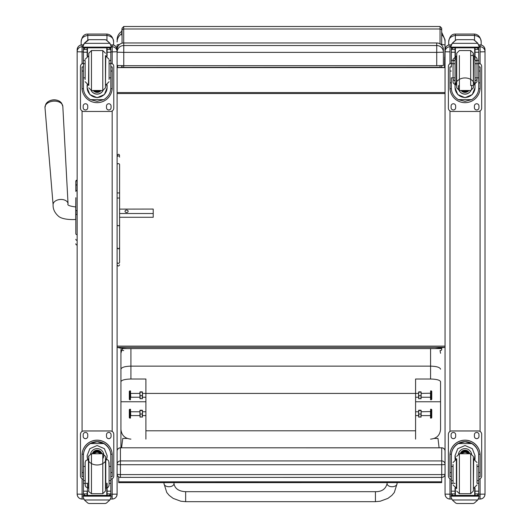 <?xml version="1.0" encoding="UTF-8"?>
<svg xmlns="http://www.w3.org/2000/svg" width="530" height="530" viewBox="0 0 530 530"><rect width="100%" height="100%" fill="white"/><g stroke="black" fill="none" stroke-linecap="round" stroke-linejoin="round"><path stroke-width="0.79" d="M375.425 501.671L185.646 501.671L180.896 501.234L173.171 498.399L169.209 495.398L166.745 492.456L164.002 483.625A4.995 3.1 0 0 0 168.997 486.725A4.995 3.1 0 0 0 173.992 483.625C174.887 488.653 178.769 491.343 185.646 491.681L185.646 501.671L185.646 491.681L375.425 491.681L375.425 501.671L380.176 501.234L387.9 498.399L391.862 495.398L394.327 492.456L397.069 483.625A4.995 3.1 180 0 1 392.074 486.725A4.995 3.1 180 0 1 387.079 483.625L387.079 482.625M440.562 428.293L440.562 429.366C439.953 435.289 436.627 438.542 430.572 439.132M130.917 439.132C124.861 438.542 121.536 435.289 120.933 429.366L120.933 447.797M120.933 429.366L120.933 381.726C121.496 380.089 124.828 379.182 130.917 379.016L145.902 379.016L145.902 439.132M120.933 349.442L120.933 381.726M120.933 362.321L120.933 353.291L122.059 349.257M145.902 401.773L120.933 401.773L120.933 369.198C121.522 367.343 124.855 366.316 130.917 366.137L430.572 366.137L430.572 379.016C436.667 379.182 439.993 380.089 440.562 381.726L440.562 401.773L415.586 401.773M120.933 436.124L120.933 431.029M415.586 439.132L415.586 379.016L430.572 379.016M440.562 381.726L440.562 429.366M440.562 369.198C439.966 367.343 436.634 366.316 430.572 366.137L430.572 348.588M145.902 430.797L415.586 430.797M440.562 353.291L440.066 350.575M418.607 393.412L142.464 393.412M130.446 390.915L130.446 399.759L130.546 391.007L129.731 390.901L129.731 399.759L130.446 399.759M129.731 390.901L129.32 391.319L129.32 399.342L129.731 399.759M130.446 409.273L130.446 418.11L130.546 409.359L129.731 409.253L129.731 418.11L130.446 418.11M129.731 409.253L129.32 409.67L129.32 417.693L129.731 418.11M139.933 415.758L139.933 410.352L140.172 417.163L139.933 415.58L130.758 415.6L130.546 411.558M145.902 415.6L142.464 415.6L142.219 417.163L142.464 410.352L142.464 415.758M142.464 417.011L139.933 417.024M140.172 410.207L142.219 410.207M140.172 410.525L142.219 410.525M140.172 414.003L142.219 414.003M139.933 397.407L139.933 392.001L140.172 398.805L139.933 397.228L130.758 397.242L130.546 393.207M145.902 397.242L142.464 397.242L142.219 398.805L142.464 392.001L142.464 397.407M142.464 398.659L139.933 398.673M140.172 391.849L142.219 391.849M140.172 392.167L142.219 392.167M140.172 395.645L142.219 395.645M430.625 418.11L430.625 409.253L430.519 418.004L431.341 418.11L431.341 409.253L430.625 409.253M421.138 411.77L430.519 411.558L430.519 415.805M431.341 418.11L431.751 417.693L431.751 409.67L431.341 409.253M430.625 399.759L430.625 390.901L430.519 399.653L431.341 399.759L431.341 390.901L430.625 390.901M421.138 393.412L430.519 393.207L430.519 397.454M431.341 399.759L431.751 399.342L431.751 391.319L431.341 390.901M418.607 397.407L418.607 392.001L418.846 398.805L418.607 397.228L415.586 397.242M430.314 397.242L421.138 397.242L420.9 398.805L421.138 392.001L421.138 397.407M421.131 398.673L418.614 398.673M418.846 391.849L420.9 391.849M418.846 392.167L420.9 392.167M418.846 395.645L420.9 395.645M418.607 415.758L418.607 410.352L418.846 417.163L418.607 415.58L415.586 415.6M430.314 415.6L421.138 415.6L420.9 417.163L421.138 410.366L421.138 415.758M421.131 417.024L418.614 417.024M418.846 410.207L420.9 410.207M418.846 410.525L420.9 410.525M418.846 414.003L420.9 414.003M445.054 474.092A3.332 3.332 0 0 1 441.728 477.417L120.429 477.384A3.332 3.293 0 0 1 117.103 474.092A3.332 0.503 0 0 0 120.429 474.595L120.429 464.717A3.332 0.503 180 0 1 117.103 464.214L117.103 474.092A3.332 3.332 0 0 0 120.429 477.417L120.429 474.595L441.728 474.595L441.728 477.384A3.332 3.293 180 0 0 445.054 474.092A3.332 0.503 180 0 1 441.728 474.595L441.728 464.717A3.332 0.503 0 0 0 444.703 464.439A3.332 0.503 0 0 0 445.054 464.214A3.332 3.293 180 0 0 441.728 460.928L441.728 464.717L120.429 464.717L120.429 447.837A3.332 3.293 180 0 0 117.103 451.129A3.332 3.332 0 0 1 120.429 447.797L441.728 447.797A3.332 3.332 0 0 1 445.054 451.129A3.332 3.293 0 0 0 441.728 447.837L441.728 460.928L120.429 460.928A3.332 3.293 0 0 0 117.103 464.214M441.728 447.837L120.429 447.797M440.39 67.588L435.064 67.535L440.39 67.515M435.879 348.568A9.99 5.856 0 0 1 435.064 348.588L439.648 348.568M121.761 67.608L117.673 67.608L121.761 67.403L121.761 65.68L121.761 67.588L435.064 67.535M435.693 348.568L122.503 348.568M121.761 30.826L121.761 35.265M126.272 348.568A9.99 5.856 180 0 0 127.087 348.588L122.132 348.568L117.103 347.322L117.103 239.673M127.087 67.535L121.761 67.588M126.438 348.568L121.761 348.449M127.087 348.568L121.761 348.23M435.064 348.568L445.054 347.322L117.103 347.322M441.689 65.627L441.689 67.515L122.059 67.396L440.039 67.27L444.484 67.608L440.39 67.608M439.589 67.608L122.562 67.608M445.054 43.394L445.054 51.721M441.689 44.447L445.054 44.977L445.054 39.816L441.689 32.237M444.484 67.608L445.054 44.977M117.103 51.721L117.103 44.97A9.99 0.716 0 0 1 119.495 44.507M117.103 44.97L117.103 49.621A6.658 6.658 0 0 1 123.762 42.963L436.733 42.963A6.658 6.658 0 0 1 443.391 49.621A6.658 6.658 0 0 0 436.733 42.956L436.733 52.371L443.391 52.198A6.658 6.658 180 0 0 436.733 45.54L123.762 45.54L123.762 52.371L436.733 52.371L436.733 65.687L443.391 65.515L443.391 49.621M117.673 65.581L117.673 67.608M117.103 247.788L118.349 248.908L119.601 247.788L119.601 164.678A1.245 1.047 180 0 0 117.103 164.678L117.103 93.538L445.054 93.538M117.103 346.123L445.054 346.123M445.054 59.327L444.484 59.327M445.054 92.558L117.103 92.558M436.733 42.956L123.762 42.956L123.762 45.54A6.658 6.658 180 0 0 117.103 52.198L123.762 52.371L123.762 65.687L436.733 65.687M123.762 42.956A6.658 6.658 0 0 0 117.103 49.621L117.103 52.198M117.103 65.515L123.762 65.687M127.273 438.456L122.761 438.456L121.549 447.797M439.092 447.797L437.992 438.442L434.255 438.442M118.707 481.816L118.707 482.638L441.662 482.625L441.662 481.803L118.707 481.816L118.707 476.94M441.662 481.803L441.662 477.417M75.816 188.786L75.816 189.243M75.816 197.716L75.816 232.981M75.73 206.952L75.73 219.433C73.114 219.771 62.454 219.811 58.472 216.214C54.703 212.848 52.914 209.058 53.099 204.838A7.493 4.816 176.1 0 1 60.241 199.472A7.493 4.816 176.1 0 1 68.045 203.811C66.999 205.123 69.562 206.17 75.73 206.952L75.816 197.803M75.816 227.317L75.816 214.537L75.816 227.317M75.816 227.41L75.816 233.737M77.148 210.496L77.016 180.14A1.199 1.199 180 0 0 75.816 181.34A1.199 1.199 180 0 1 77.016 180.14L75.816 181.34L75.816 185.791L75.816 181.366M77.148 184.778L77.016 184.778A1.199 1.014 180 0 0 75.816 185.791L75.816 191.449A1.199 1.014 180 0 1 77.016 190.429L77.148 190.429M75.816 243.787A1.199 1.199 -0 0 0 77.016 244.986L76.645 244.966M75.816 243.827A1.199 1.199 -0 0 0 77.016 245.026A1.199 1.199 -0 0 1 75.816 243.827L75.856 244.131M117.103 491.694L117.103 494.119L112.174 494.185L112.174 499.048L110.525 499.048M117.103 446.154L117.103 454.097M117.103 494.059L117.103 49.846M82.077 499.048C79.083 498.757 77.44 497.113 77.148 494.119A4.929 4.929 180 0 0 82.077 499.048L83.727 499.048L82.077 499.048L82.077 494.185L77.148 494.119L77.148 491.694M77.148 49.846L77.148 494.059M480.081 499.048L478.431 499.048L480.081 499.048C483.075 498.757 484.718 497.113 485.01 494.119L480.081 494.185L480.081 499.048A4.929 4.929 180 0 0 485.01 494.119L485.01 491.694M485.01 494.059L485.01 49.846M449.983 499.048C446.989 498.757 445.346 497.113 445.054 494.119A4.929 4.929 0 0 0 449.983 499.048L451.633 499.048L449.983 499.048L449.983 494.185L445.054 494.119L445.054 491.694M445.054 49.846L445.054 494.059M445.054 49.82L445.054 49.82A4.929 4.929 180 0 1 449.983 44.891L449.983 44.891C446.989 45.182 445.346 46.826 445.054 49.82M453.057 466.44L451.328 466.44L451.328 455.595C451.355 450.579 453.68 446.571 458.311 443.557L465.029 441.742L471.746 443.557L458.311 443.557M471.746 443.557C476.384 446.571 478.709 450.579 478.736 455.595L478.736 466.44L477.007 466.44M475.006 459.49L475.006 455.595L472.296 448.678L465.029 445.525L457.768 448.678L455.058 455.595L455.058 459.49M480.134 476.642L478.802 476.642L480.134 476.649L480.134 455.27A15.105 15.098 180 0 0 465.029 440.172A15.105 15.098 180 0 0 449.93 455.27L449.93 476.649L451.262 476.649L449.93 476.642M453.057 480.664L451.328 480.664L451.375 454.21L449.97 454.21L449.93 455.363M449.97 454.21A15.105 15.098 -0 0 1 465.029 440.264A15.105 15.098 -0 0 1 480.087 454.21L478.689 454.21L478.736 480.664L477.007 480.664M480.134 455.363L480.087 454.21M478.736 480.664L478.736 493.801A1.663 1.663 -50.9 0 1 478.736 493.894L477.073 495.424L475.006 495.424L477.073 495.424M478.736 493.894L475.006 493.894L475.006 495.424M452.295 499.989L455.72 503.076L456.906 503.5L473.164 503.5L474.343 503.076L477.768 499.989L452.295 499.989L451.05 497.153L451.05 495.365L452.501 495.365L451.05 495.365M456.9 503.5L473.158 503.5M451.375 454.21A13.707 13.7 -0 0 1 465.029 441.662A13.707 13.7 -0 0 1 478.689 454.21M475.006 493.894L475.006 487.964M475.006 455.495L474.224 459.258M455.84 459.258L455.058 455.495M475.006 455.429A9.977 9.971 -0 0 1 474.178 459.252M455.886 459.252A9.977 9.971 -0 0 1 455.058 455.429M458.516 453.892A6.658 6.658 -0 0 1 471.548 453.892M455.376 488.084L455.376 495.391L474.688 495.391L474.688 488.084M479.014 495.365L477.563 495.365L479.014 495.365L479.014 497.153L477.768 499.989M451.328 480.664L451.328 493.801A1.663 1.663 50.9 0 0 451.328 493.894L452.951 495.424L455.058 495.424L452.991 495.424M455.058 495.424L455.058 487.964M451.328 479.219A3.332 3.326 -0 0 1 448.387 475.913L448.387 434.269A3.332 3.326 -0 0 1 451.712 430.943L478.351 430.943A3.332 3.326 -0 0 1 481.677 434.269L481.677 475.913A3.332 3.326 -0 0 1 478.736 479.219M448.387 434.308A3.332 3.326 -0 0 1 451.712 430.976L478.351 430.976A3.332 3.326 -0 0 1 481.677 434.308M474.396 436.389L474.396 434.719A2.292 2.286 -0 0 1 476.682 432.434A2.292 2.286 -0 0 1 478.974 434.719L478.974 436.389A2.292 2.286 -0 0 1 476.682 438.674A2.292 2.286 -0 0 1 474.396 436.389M451.09 436.389L451.09 434.719A2.292 2.286 -0 0 1 453.375 432.434A2.292 2.286 -0 0 1 455.667 434.719L455.667 436.389A2.292 2.286 -0 0 1 453.375 438.674A2.292 2.286 -0 0 1 451.09 436.389M478.974 436.349A2.292 2.286 -0 0 1 476.682 438.641A2.292 2.286 -0 0 1 474.396 436.349M455.667 436.349A2.292 2.286 -0 0 1 453.375 438.641A2.292 2.286 -0 0 1 451.09 436.349M467.699 453.753A3.14 3.14 180 0 0 462.365 453.753M468.003 453.753A3.405 3.405 180 0 0 462.061 453.753M468.268 453.753A3.637 3.637 180 0 0 461.796 453.753M468.56 453.753A3.902 3.902 180 0 0 461.504 453.753M456.708 458.742L456.708 488.713M473.356 458.742L473.356 488.713M470.693 493.702L470.693 453.759L473.356 456.416L473.356 491.038L470.693 493.702L459.371 493.702L456.708 491.038M477.007 483.016L477.007 464.412M453.057 464.412L453.057 483.016M478.736 469.732L478.736 477.722M451.328 477.722L451.328 469.732M109.094 77.85L110.83 77.85L110.83 87.808C110.803 92.677 108.471 96.626 103.84 99.653L97.122 101.356L90.405 99.653L103.84 99.653M90.405 99.653C85.774 96.626 83.448 92.677 83.422 87.808L83.422 77.85L85.151 77.85M87.152 84.767L87.152 87.808L89.861 94.565L97.122 97.686L104.383 94.565L107.1 87.808L107.1 84.767M110.797 88.729L112.181 88.729L112.228 66.946L110.896 66.946L112.228 66.952M112.181 88.729A15.105 15.098 0 0 1 97.122 102.674A15.105 15.098 0 0 1 82.064 88.729L83.455 88.729M82.024 66.952L83.356 66.952L82.024 66.946L82.064 88.729M85.151 63.726L83.422 63.726L83.422 49.376L83.594 48.647L85.085 47.76M109.16 47.76L110.657 48.647L110.83 49.376L110.83 77.85M83.422 49.568A1.663 1.663 56.8 0 1 83.422 49.476L87.152 49.476L87.152 47.813M107.1 56.293L107.1 47.813M83.422 49.476L85.085 47.866L87.152 47.866M83.654 44.248L83.137 46.15L84.389 43.188L87.814 40.101L88.994 39.677L84.389 43.334L109.862 43.334L111.108 46.15L111.108 47.813L83.137 47.813L83.137 47.143L111.108 47.143M111.108 46.15L109.862 43.188L106.437 40.101L105.258 39.677L88.994 39.677L105.251 39.697L106.437 40.101M109.862 43.334L106.437 40.194M87.152 49.476L87.152 56.293M87.152 87.609L87.523 84.906M106.729 84.906L107.1 87.609M107.1 87.549A9.977 9.971 0 0 1 97.122 97.454A9.977 9.971 0 0 1 87.152 87.549M103.065 90.491A6.658 6.658 0 0 1 91.18 90.491M103.012 90.497A6.658 6.658 0 0 1 91.233 90.497M87.47 47.813L87.47 56.167M106.782 47.813L106.782 56.167M83.137 46.15L83.137 47.143M109.094 63.726L110.83 63.726M83.422 63.726L83.422 77.85M107.1 49.476L110.823 49.476A1.663 1.663 -56.8 0 1 110.83 49.568M110.823 49.476L109.16 47.813M105.251 39.677L88.994 39.677M83.654 44.381L84.389 43.334M110.83 63.216A3.332 3.326 0 0 1 113.771 66.522L113.771 108.127A3.332 3.326 0 0 1 110.439 111.452L83.806 111.452A3.332 3.326 0 0 1 80.474 108.127L80.474 66.522A3.332 3.326 0 0 1 83.422 63.216M87.761 106.046L87.761 107.709A2.292 2.286 0 0 1 85.469 109.995A2.292 2.286 0 0 1 83.183 107.709L83.183 106.046A2.292 2.286 0 0 1 85.469 103.754A2.292 2.286 0 0 1 87.761 106.046M111.068 106.046L111.068 107.709A2.292 2.286 0 0 1 108.776 109.995A2.292 2.286 0 0 1 106.49 107.709L106.49 106.046A2.292 2.286 0 0 1 108.776 103.754A2.292 2.286 0 0 1 111.068 106.046M83.183 66.946L83.183 66.939A2.292 2.286 0 0 1 83.422 65.919M111.068 66.939L111.068 66.946A2.292 2.286 0 0 0 110.83 65.919M80.474 66.522L80.474 66.489A3.332 3.326 0 0 1 83.422 63.183M110.83 63.183A3.332 3.326 0 0 1 113.771 66.489L113.771 66.522M87.761 107.676A2.292 2.286 0 0 1 85.469 109.962A2.292 2.286 0 0 1 83.183 107.676M111.068 107.676A2.292 2.286 0 0 1 108.776 109.962A2.292 2.286 0 0 1 106.49 107.676M96.135 90.504A3.14 3.14 180 0 0 98.11 90.504M95.87 90.504A3.14 3.14 180 0 0 98.375 90.504M95.301 90.504A3.405 3.405 180 0 0 98.944 90.504M94.897 90.504A3.637 3.637 180 0 0 99.355 90.504M94.499 90.504A3.902 3.902 180 0 0 99.753 90.504M105.45 87.834L105.45 55.544L105.45 87.834L102.787 90.504L102.787 50.549L105.45 53.212M88.801 85.509L88.801 53.212L88.801 85.509M85.151 60.93L85.151 79.513M109.094 79.513L109.094 60.93M83.422 66.535L83.422 74.525M110.83 66.535L110.83 74.525M85.151 466.44L83.422 466.44L83.422 455.595C83.448 450.579 85.774 446.571 90.405 443.557L97.122 441.742L103.84 443.557L90.405 443.557M103.84 443.557C108.471 446.571 110.803 450.579 110.83 455.595L110.83 466.44L109.094 466.44L108.782 461.12L107.597 459.755L105.768 459.212L105.768 488.243L107.305 487.872L108.524 486.785L109.087 485.202L109.094 480.664L110.83 480.664L110.83 466.44M87.152 455.595L89.861 448.678L97.122 445.525L104.383 448.678L107.1 455.595M110.896 476.649L112.228 476.649L112.228 455.27A15.105 15.098 180 0 0 97.122 440.172A15.105 15.098 180 0 0 82.024 455.27L82.024 476.649L83.422 476.649M83.422 455.595L83.468 454.21L82.064 454.21L82.024 455.363M82.064 454.21A15.105 15.098 -0 0 1 97.122 440.264A15.105 15.098 -0 0 1 112.181 454.21L110.777 454.21L110.83 455.595M112.228 455.363L112.181 454.21M110.83 480.664L110.83 493.801A1.663 1.663 -50.9 0 1 110.823 493.894L109.16 495.424L107.1 495.424L109.16 495.424M110.823 493.894L107.1 493.894L107.1 495.424M84.389 499.989L87.814 503.076L88.994 503.5L105.258 503.5L106.437 503.076L109.862 499.989L84.389 499.989L83.137 497.153L83.137 495.365L84.595 495.365L83.137 495.365M88.994 503.5L105.251 503.5M83.468 454.21A13.707 13.7 -0 0 1 97.122 441.662A13.707 13.7 -0 0 1 110.777 454.21M107.1 493.894L107.1 483.34M107.1 455.396C107.802 468.182 86.443 468.182 87.152 455.396M107.1 455.429A9.977 9.971 -0 0 1 106.272 459.252M87.98 459.252A9.977 9.971 -0 0 1 87.152 455.429M90.61 453.892A6.658 6.658 -0 0 1 103.781 455.27A6.658 6.658 -0 0 1 102.8 458.742M103.781 455.224A6.658 6.658 -0 0 1 102.787 458.682M87.47 483.148L87.47 495.391L106.782 495.391L106.782 483.148M111.108 495.365L109.657 495.365L111.108 495.365L111.108 497.153L109.862 499.989M83.422 466.44L83.422 493.801A1.663 1.663 50.9 0 0 83.422 493.894L85.045 495.424L87.152 495.424L85.085 495.424M85.151 480.664L83.422 480.664M87.152 495.424L87.152 491.164L83.422 491.164M83.422 479.219A3.332 3.326 -0 0 1 80.474 475.913L80.474 434.269A3.332 3.326 -0 0 1 83.806 430.943L110.439 430.943A3.332 3.326 -0 0 1 113.771 434.269L113.771 475.913A3.332 3.326 -0 0 1 110.83 479.219M80.474 434.308A3.332 3.326 -0 0 1 83.806 430.976L110.439 430.976A3.332 3.326 -0 0 1 113.771 434.308L113.771 434.269M106.49 436.389L106.49 434.719A2.292 2.286 -0 0 1 108.776 432.434A2.292 2.286 -0 0 1 111.068 434.719L111.068 436.389A2.292 2.286 -0 0 1 108.776 438.674A2.292 2.286 -0 0 1 106.49 436.389M83.183 436.389L83.183 434.719A2.292 2.286 -0 0 1 85.469 432.434A2.292 2.286 -0 0 1 87.761 434.719L87.761 436.389A2.292 2.286 -0 0 1 85.469 438.674A2.292 2.286 -0 0 1 83.183 436.389M111.068 436.349A2.292 2.286 -0 0 1 108.776 438.641A2.292 2.286 -0 0 1 106.49 436.349M87.761 436.349A2.292 2.286 -0 0 1 85.469 438.641A2.292 2.286 -0 0 1 83.183 436.349M99.792 453.753A3.14 3.14 180 0 0 94.453 453.753M100.091 453.753A3.405 3.405 180 0 0 94.154 453.753M100.355 453.753A3.637 3.637 180 0 0 93.889 453.753M100.654 453.753A3.902 3.902 180 0 0 93.591 453.753M88.801 458.742L88.801 488.713M105.45 458.742L105.45 488.713M105.45 456.423L105.45 491.038L105.45 456.396L102.787 453.753L102.787 493.702L105.45 491.038M88.801 456.423L88.801 491.038L88.801 456.423C87.973 456.628 88.861 455.74 91.465 453.753L91.465 493.702C88.861 491.714 87.973 490.826 88.801 491.038M109.094 483.016L109.094 462.544L109.094 483.016M85.151 464.412L85.151 484.91L85.151 464.412M110.83 469.732L110.83 477.722M83.356 477.722L83.356 469.732L83.422 477.722M458.311 99.653C453.68 96.626 451.355 92.677 451.328 87.808L451.328 77.85L455.058 77.85L455.058 87.808L457.768 94.565L465.029 97.686L472.296 94.565L475.006 87.808L475.006 60.446L475.006 77.85L478.736 77.85L478.736 87.808C478.709 92.677 476.384 96.626 471.746 99.653L465.029 101.356L458.311 99.653L471.746 99.653M478.703 88.729L480.087 88.729L480.134 87.576L480.134 66.946L478.802 66.946M480.087 88.729A15.105 15.098 -0 0 1 465.029 102.674A15.105 15.098 -0 0 1 449.97 88.729L451.361 88.729M451.328 66.946L449.93 66.946L449.97 88.729M455.058 77.85L455.058 63.726L451.328 63.726L451.328 49.376L451.5 48.647L452.991 47.76M477.073 47.76L478.563 48.647L478.736 49.376L478.736 77.85M451.328 49.568A1.663 1.663 56.8 0 1 451.328 49.476L455.058 49.476L455.058 47.813M478.736 60.446L475.006 60.446L475.006 47.813M451.328 49.476L452.991 47.866L455.058 47.866L455.058 48.647M451.56 44.248L451.05 46.15L452.295 43.188L455.72 40.101L456.906 39.677L455.72 40.194L452.295 43.334L477.768 43.334L479.014 46.15L479.014 47.813L451.05 47.813L451.05 47.143L479.014 47.143M479.014 46.024L477.768 43.188L474.343 40.101L473.158 39.697L474.343 40.101M477.768 43.334L474.343 40.194M456.9 39.677L473.158 39.677M451.328 63.726L451.328 66.535M455.058 49.476L455.058 63.726M455.058 87.609C454.356 74.723 475.708 74.723 475.006 87.609M475.006 87.549A9.977 9.971 -0 0 1 465.029 97.454A9.977 9.971 -0 0 1 455.058 87.549M471.389 85.509A6.658 6.658 -0 0 1 465.029 94.141A6.658 6.658 -0 0 1 458.669 85.509M471.693 87.437A6.658 6.658 -0 0 1 465.029 94.042A6.658 6.658 -0 0 1 458.37 87.437M455.376 47.813L455.376 59.777M474.688 47.813L474.688 59.777M451.05 46.15L451.05 47.143M475.006 66.535L475.006 63.726L478.736 63.726M475.006 49.476L478.736 49.476A1.663 1.663 -56.8 0 1 478.736 49.568M478.736 49.476L477.073 47.813M477.073 47.866L475.006 47.866L475.006 48.647M451.56 44.381L452.295 43.334M478.736 63.216A3.332 3.326 -0 0 1 481.677 66.522L481.677 108.127A3.332 3.326 -0 0 1 478.351 111.452L451.712 111.452A3.332 3.326 -0 0 1 448.387 108.127L448.387 66.522A3.332 3.326 -0 0 1 451.328 63.216M455.667 106.046L455.667 107.709A2.292 2.286 -0 0 1 453.375 109.995A2.292 2.286 -0 0 1 451.09 107.709L451.09 106.046A2.292 2.286 -0 0 1 453.375 103.754A2.292 2.286 -0 0 1 455.667 106.046M478.974 106.046L478.974 107.709A2.292 2.286 -0 0 1 476.682 109.995A2.292 2.286 -0 0 1 474.396 107.709L474.396 106.046A2.292 2.286 -0 0 1 476.682 103.754A2.292 2.286 -0 0 1 478.974 106.046M451.09 66.946L451.09 66.939A2.292 2.286 -0 0 1 451.328 65.919M478.974 66.939L478.974 66.946A2.292 2.286 -0 0 0 478.736 65.919M448.387 66.522L448.387 66.489A3.332 3.326 -0 0 1 451.328 63.183M478.736 63.183A3.332 3.326 -0 0 1 481.677 66.489L481.677 66.489M455.667 107.676A2.292 2.286 -0 0 1 453.375 109.962A2.292 2.286 -0 0 1 451.09 107.676M478.974 107.676A2.292 2.286 -0 0 1 476.682 109.962A2.292 2.286 -0 0 1 474.396 107.676M464.048 90.504A3.14 3.14 180 0 0 466.016 90.504M463.776 90.504A3.14 3.14 180 0 0 466.287 90.504M463.207 90.504A3.405 3.405 180 0 0 466.857 90.504M462.803 90.504A3.637 3.637 180 0 0 467.261 90.504M462.405 90.504A3.902 3.902 180 0 0 467.659 90.504M473.674 56.014L473.356 85.509L473.674 56.014C478.093 57.333 476.867 60.347 477.007 59.34L477.007 60.93L475.006 60.274M455.058 60.274L453.057 60.93L453.057 59.347L453.057 81.713C453.196 80.706 451.971 83.72 456.39 85.045L456.708 55.544L456.39 85.045L456.39 56.014L453.057 59.314L453.057 81.713L453.057 79.513L455.058 80.991M456.708 87.834L456.708 53.225L456.708 87.881L459.371 90.504L459.371 55.544M473.356 87.834L473.356 53.212L473.356 87.841L473.356 85.509L473.356 87.841L473.356 85.509L470.693 85.509L470.693 50.549L470.693 55.544L473.356 55.544M477.007 79.513L477.007 81.713L477.007 79.513L475.006 80.991M475.006 77.85L475.006 74.525M473.674 85.045L477.007 81.739L477.007 60.93M478.736 66.535L478.736 74.525M441.689 30.601L441.689 28.15L440.039 26.5L440.039 28.984A1.65 1.61 -0 0 1 441.689 30.601L441.689 45.176M123.709 350.575A1.65 0.987 -0 0 1 122.059 349.595L122.059 349.575A1.65 0.987 -0 0 1 123.709 348.588L441.689 348.588L441.689 349.595A1.65 0.987 -0 0 1 440.039 350.575M122.059 30.627L122.059 43.182M441.689 348.588L441.689 348.111M117.103 39.816C117.209 36.206 118.766 33.39 121.761 31.369L122.059 28.295L123.709 26.5L123.709 28.984L440.039 28.984L440.039 43.838M122.059 65.68L122.059 67.396M117.103 225.416L118.349 225.773L119.601 225.416M119.601 247.788L119.601 262.184A1.245 1.173 180 0 1 118.349 263.357A1.245 1.173 180 0 1 117.103 262.184A1.245 1.106 180 0 0 119.601 262.184L119.601 258.965M119.601 164.678L119.601 198.041L117.103 198.041M119.601 209.118L153.216 209.065L153.216 213.524L119.601 213.524M61.692 103.781A8.096 5.207 176.1 0 0 58.916 100.939A8.096 5.207 176.1 0 0 48.124 101.68A8.096 5.207 176.1 0 0 45.759 104.867M128.141 211.291A1.563 1.192 180 0 1 126.584 212.49A1.563 1.192 180 0 1 125.02 211.291A1.563 1.192 180 0 1 126.584 210.099A1.563 1.192 180 0 1 128.141 211.291M119.601 217.273L153.216 217.273L153.216 213.524M113.605 45.103L113.605 41.863C113.009 37.12 110.79 34.516 106.947 34.059L87.801 34.059C84.045 34.033 81.825 36.63 81.143 41.863C81.09 38.372 83.309 36.225 87.801 35.411L87.801 34.059M87.814 40.194L87.801 35.411L106.947 35.411C111.439 36.225 113.659 38.372 113.605 41.863M81.143 41.863L81.143 44.977M481.18 45.01L481.18 41.863C480.584 37.12 478.365 34.516 474.522 34.059L455.376 34.059C451.62 34.033 449.4 36.63 448.718 41.863C448.665 38.372 450.884 36.225 455.376 35.411L455.376 34.059M455.376 40.32L455.376 35.411L474.522 35.411C479.014 36.225 481.233 38.372 481.18 41.863M448.718 41.863L448.718 45.057M130.917 379.016L130.917 348.588M120.429 477.384L441.728 477.384M122.059 32.515A1 0.974 180 0 0 121.761 33.211M441.689 34.688A9.99 9.759 -0 0 1 445.054 41.996M121.761 33.741A9.99 9.759 180 0 0 117.103 41.996M445.054 57.856L444.484 57.856M77.148 244.986L77.148 214.557M75.816 210.496L77.016 210.496L77.016 214.557L75.816 214.557M75.816 233.664A1.199 1.014 0 0 0 77.016 234.684L77.148 234.684M75.816 239.335A1.199 1.014 0 0 0 77.016 240.348L77.148 240.348M77.016 184.798L77.016 190.111M117.103 494.119A4.929 4.929 0 0 1 112.174 499.048C115.169 498.757 116.805 497.113 117.103 494.119M112.174 44.891L110.909 44.891L112.174 44.891A4.929 4.929 0 0 1 117.103 49.82C116.805 46.826 115.169 45.182 112.174 44.891L112.174 46.766A4.929 4.929 0 0 1 117.103 51.688M111.108 46.766L112.174 46.766L112.174 51.887L117.103 51.761M110.83 51.887L112.174 51.887L112.174 63.646M112.174 110.969L112.174 431.427M112.174 478.756L112.174 494.185L110.783 494.185M77.148 49.82A4.929 4.929 0 0 1 82.077 44.891L83.336 44.891L82.077 44.891C79.083 45.182 77.44 46.826 77.148 49.82M77.148 51.688A4.929 4.929 0 0 1 82.077 46.766L82.077 44.891M77.148 51.761L82.077 51.887L82.077 46.766L83.137 46.766M83.468 494.185L82.077 494.185L82.077 478.756M82.077 431.427L82.077 110.969M82.077 63.646L82.077 51.887L83.422 51.887M480.081 44.891L478.815 44.891L480.081 44.891A4.929 4.929 0 0 1 485.01 49.82C484.718 46.826 483.075 45.182 480.081 44.891L480.081 46.766A4.929 4.929 0 0 1 485.01 51.688M479.014 46.766L480.081 46.766L480.081 51.887L485.01 51.761M480.081 51.887L480.081 63.646M480.081 110.969L480.081 431.427M480.081 478.756L480.081 494.185L478.689 494.185M449.983 44.891L451.249 44.891L449.983 44.891L449.983 46.766A4.929 4.929 180 0 0 445.054 51.688M451.375 494.185L449.983 494.185L449.983 478.756M449.983 431.427L449.983 110.969M449.983 63.646L449.983 51.887L445.054 51.761M449.983 51.887L449.983 46.766L451.05 46.766M451.262 472.575L449.93 472.575M480.134 472.575L478.802 472.575M479.014 495.477L451.05 495.477M455.058 483.34L453.938 483.34M453.057 483.34L451.328 483.34M478.736 483.34L477.007 483.34M478.736 491.164L475.006 491.164M455.058 491.164L451.328 491.164M455.058 493.894L451.328 493.894M479.014 496.173L451.05 496.173M468.652 453.753A3.902 3.902 180 0 0 461.411 453.753M468.865 453.753A4.101 4.101 180 0 0 461.199 453.753M469.606 453.753A4.803 4.796 180 0 0 460.457 453.753M469.818 453.753A5.002 5.002 180 0 0 460.245 453.753M470.693 453.753L459.371 453.753L459.371 493.702M473.356 488.243L473.674 459.212L477.007 462.538M453.057 462.538L456.39 459.212L456.39 488.243L453.057 484.917M107.1 47.866L109.16 47.866M110.896 71.053L112.228 71.053M82.024 71.053L83.356 71.053M83.137 47.813L111.108 47.813M109.094 60.446L110.83 60.446M83.422 60.446L85.151 60.446M83.422 52.218L87.152 52.218M107.1 52.218L110.83 52.218M94.433 90.504A4.101 4.101 180 0 0 95.983 91.352M98.269 91.352A4.101 4.101 180 0 0 99.819 90.504M93.452 90.504A4.803 4.796 180 0 0 100.799 90.504M93.194 90.504A5.002 5.002 180 0 0 101.051 90.504L96.553 92.379L93.194 90.504M88.801 87.841L91.465 90.504L91.465 50.549L88.801 53.212M88.801 56.014L88.483 85.045L85.151 81.713M105.45 85.045L105.768 56.014L109.094 59.34M83.356 472.575L82.024 472.575M83.356 476.642L82.024 476.642M112.228 476.642L110.83 476.642M112.228 472.575L110.83 472.575M111.108 496.034L106.782 496.034M111.108 495.477L83.137 495.477M87.152 483.34L86.032 483.34M85.151 483.34L83.422 483.34M110.83 483.34L109.094 483.34M110.83 491.164L107.1 491.164M87.152 493.894L83.422 493.894M111.108 496.173L83.137 496.173M100.74 453.753A3.902 3.902 180 0 0 93.505 453.753M100.958 453.753A4.101 4.101 180 0 0 93.287 453.753M101.7 453.753A4.803 4.796 180 0 0 92.545 453.753M101.912 453.753A5.002 5.002 180 0 0 92.339 453.753M102.787 453.753L91.465 453.759M88.483 459.212L88.483 488.243L85.787 486.871L85.191 485.434L85.151 462.538L85.787 460.583L88.801 459.212M478.736 71.053L480.134 71.053M449.93 82.865L451.328 82.865M478.736 82.865L480.134 82.865M478.736 66.952L480.134 66.952M449.93 66.952L451.262 66.952M449.93 71.053L451.262 71.053M451.05 47.813L479.014 47.813M451.328 60.446L455.058 60.446M451.328 52.218L455.058 52.218M475.006 52.218L478.736 52.218M462.339 90.504A4.101 4.101 180 0 0 463.889 91.352M466.175 91.352A4.101 4.101 180 0 0 467.725 90.504M461.358 90.504A4.803 4.796 180 0 0 468.705 90.504M461.107 90.504A5.002 5.002 180 0 0 468.957 90.504L464.459 92.379L461.107 90.504M459.371 85.509L459.371 90.497L470.693 90.504L473.356 87.881L473.356 85.509M453.057 60.93L453.057 59.347M453.057 81.713L453.057 79.513M477.007 81.713L477.007 59.347M440.039 44.01L441.689 44.129M440.039 65.66L440.039 67.27M123.709 67.27L123.709 65.687M123.709 42.956L123.709 28.984A1.65 1.61 180 0 0 122.059 30.601M119.601 157.125A1.245 1.206 180 0 0 118.349 155.913A1.245 1.206 180 0 0 117.103 157.125M119.601 192.946L117.103 192.946M44.99 107.557A8.937 5.744 -3.9 0 1 53.51 101.164A8.937 5.744 -3.9 0 1 62.818 106.338L61.507 102.966L58.916 100.939A10.819 10.819 0 0 0 48.124 101.68L45.832 104.039L44.99 107.557L53.099 204.838M106.947 40.432L106.947 34.059M474.522 40.214L474.522 34.059M397.069 483.625L397.069 482.625M387.079 483.625C385.668 489.091 381.779 491.78 375.425 491.681M164.002 482.638L164.002 483.625M173.992 482.638L173.992 483.625M130.758 393.412L139.933 393.412M130.758 411.77L139.933 411.77M142.464 411.77L145.902 411.77M418.607 411.77L415.586 411.77M76.453 244.886L75.982 244.436M112.174 499.048L110.518 499.048M459.371 453.753L456.708 456.416M473.674 488.243L477.007 484.917M91.465 90.504L102.787 90.504M91.465 50.549L102.787 50.549M88.483 56.014L85.151 59.34M105.768 85.045L109.094 81.713M102.787 493.702L91.465 493.702M472.965 55.544L473.356 53.172L470.693 50.549L459.371 50.549L456.708 53.225M473.177 55.544L473.356 53.212M440.039 26.5L123.709 26.5M117.103 264.795C117.932 266.404 118.766 266.404 119.601 264.795M119.601 155.555C119.131 153.892 118.296 153.892 117.103 155.555M68.045 203.811L62.818 106.338"/></g></svg>
